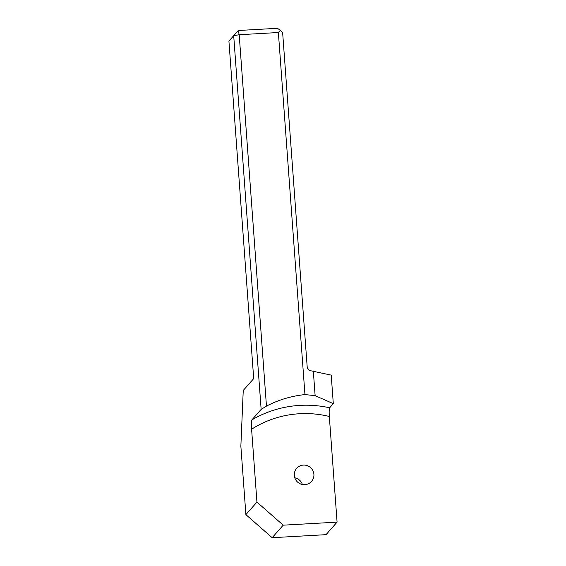 <?xml version="1.0" encoding="UTF-8"?>
<svg xmlns="http://www.w3.org/2000/svg" width="566" height="566" viewBox="0 0 566 566"><rect width="100%" height="100%" fill="white"/><g stroke="black" fill="none" stroke-linecap="round" stroke-linejoin="round"><path stroke-width="0.85" d="M251.877 419.901C251.361 421.26 251.269 424.373 251.594 429.233A101.392 99.687 -138.6 0 1 299.626 413.732A101.392 99.687 -138.6 0 1 329.327 416.47L337.081 522.135L283.219 525.17L272.168 537.7L245.892 514.621L240.861 446.142L243.246 390.455L253.702 378.604L228.919 41.092L233.694 35.679L261.145 409.409L251.877 419.901A108.806 106.981 41.4 0 1 299.98 405.383A108.806 106.981 41.4 0 1 329.66 407.803L333.31 403.664L315.128 395.641L304.954 394.594A108.806 106.981 -138.6 0 0 266.466 406.112L239.192 34.724L278.366 32.517L304.954 394.594M261.145 409.409L266.466 406.112M304.833 484.659A9.891 9.728 -138.6 0 1 296.697 468.33A9.891 9.728 -138.6 0 1 312.892 470.636A9.891 9.728 -138.6 0 1 304.833 484.659M294.787 477.789A9.891 9.728 -138.6 0 1 302.385 484.489M337.081 522.135L326.03 534.665L272.168 537.7M283.219 525.17L256.943 502.099L251.594 429.233M228.919 41.092L238.236 30.507L233.694 35.679L239.192 34.724L238.236 30.507L277.404 28.3L280.333 30.267L282.66 32.913L307.197 367.001C307.536 369.089 308.626 370.32 310.458 370.709L331.216 375.131L333.31 403.664M329.327 416.47C329.03 411.843 329.143 408.956 329.66 407.803M280.333 30.267L278.366 32.517M256.943 502.099L245.892 514.621M313.316 370.978L315.128 395.641"/></g></svg>
